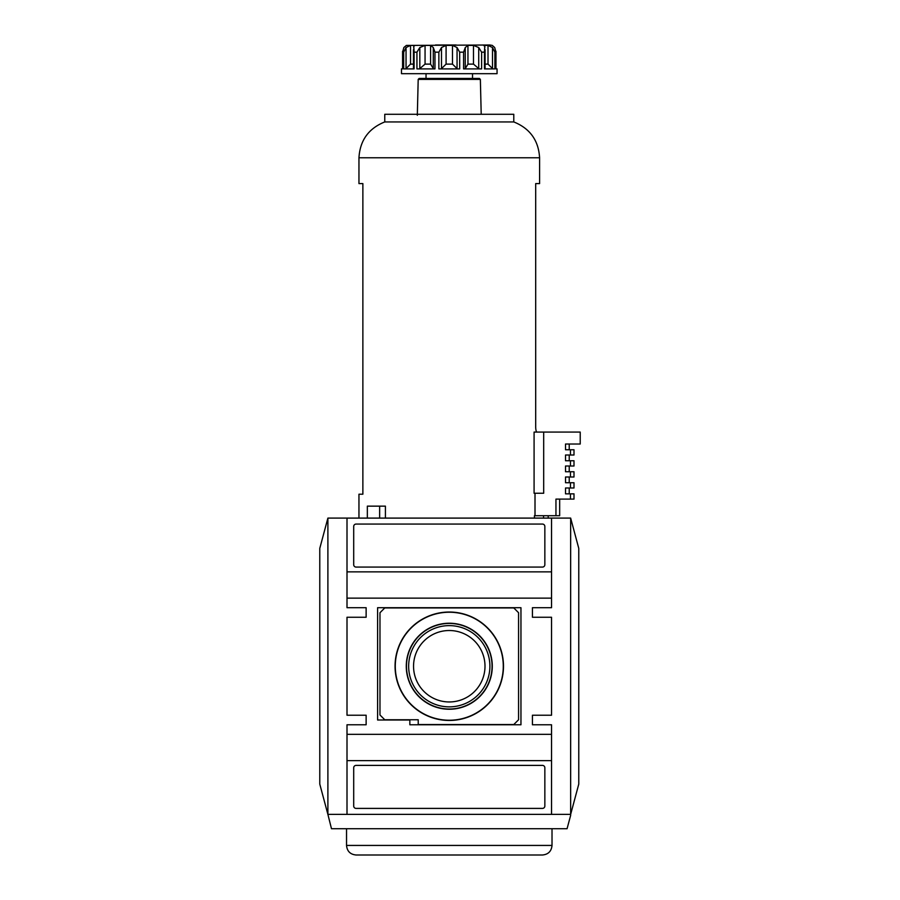 <?xml version="1.0" encoding="UTF-8"?>
<svg xmlns="http://www.w3.org/2000/svg" width="900" height="900" viewBox="0 0 900 900"><rect width="100%" height="100%" fill="white"/><g stroke="black" fill="none" stroke-linecap="round" stroke-linejoin="round"><path stroke-width="1.35" d="M435.476 45L456.176 45M406.384 45.428L489.892 45L492.289 45.405L494.696 47.531L495.911 52.166L494.696 47.531M379.642 518.096L379.642 506.149L385.414 506.149L385.414 518.096M473.49 64.114L473.49 45.405L467.955 45.405L467.955 64.114L465.255 68.58L467.955 64.114L473.49 64.114L478.721 68.58L478.721 47.531L481.613 52.166L484.459 52.166L484.819 45.405L488.014 45.405L492.502 47.531L494.876 52.166L495.911 52.166L495.979 51.289M485.089 64.114L488.014 64.114L492.502 68.58L492.502 47.531M483.998 45.799L484.819 45.405L484.819 47.745M473.49 45.405L478.721 47.531M465.255 47.767L465.255 68.614L465.255 47.531L467.955 45.405M465.255 47.531L463.579 52.166L463.579 68.895L481.613 68.895L481.613 52.166M459.686 52.166L457.054 47.531L452.475 45.405L446.085 45.405L441.495 47.531L438.863 52.166L438.863 68.895L459.686 68.895L459.686 52.166L463.579 52.166M441.495 47.531L441.495 68.58L446.085 64.114L452.475 64.114L457.054 68.58L457.054 47.531M413.46 64.114L410.535 64.114L406.046 68.58L406.046 47.531L403.684 52.166L403.684 68.895L414.09 68.895L414.09 52.166L416.936 52.166L419.827 47.531L416.936 52.166L416.936 68.895L434.97 68.895L434.97 52.166L433.294 47.531L433.294 68.614L433.294 47.767M425.059 45.405L425.059 64.114L430.594 64.114L430.594 45.405L433.294 47.531L430.594 45.405L425.059 45.405L419.827 47.531L419.827 68.58L425.059 64.114L419.827 68.58M430.594 64.114L433.294 68.58M414.09 52.166L413.73 45.405L414.562 45.799M413.73 47.745L413.73 45.405L410.535 45.405L406.046 47.531M495.979 68.895L495.979 51.435L495.979 68.771L497.059 68.895L497.059 73.676L401.49 73.676L401.49 68.895L402.637 68.895L402.581 51.289M403.684 52.166L402.637 52.166L403.853 47.531L406.384 45.405M559.665 499.106L559.665 515.711L555.952 515.711L555.952 499.106L573.998 499.106L573.998 493.841L565.515 493.841L565.515 487.991L573.998 487.991L573.998 482.738L565.515 482.738L565.515 477L573.998 477L573.998 471.746L565.515 471.746L565.515 466.009L573.998 466.009L573.998 460.755L565.515 460.755L565.515 455.017L573.998 455.017L573.998 449.764L565.515 449.764L565.515 444.026L580.219 444.026L580.219 432.079L543.69 432.079L543.69 493.245L534.082 493.245L534.082 432.079L543.69 432.079M535.005 493.245L535.005 515.711M555.952 515.711L543.533 515.711L543.533 518.096M570.454 493.841L570.454 499.106M570.454 482.738L570.454 487.991M570.454 471.746L570.454 477M570.454 460.755L570.454 466.009M570.454 449.764L570.454 455.017M385.414 506.149L367.346 506.149L367.346 518.096M543.533 515.711L534.431 515.711L534.431 518.096M358.954 518.096L358.954 494.201L362.869 494.201L362.869 183.589L358.954 183.589L358.954 157.781C360 140.389 368.595 128.441 384.761 121.939L513.788 121.939L513.788 114.289L384.761 114.289L384.761 121.939M536.996 432.079C536.254 431.831 535.815 430.234 535.691 427.298L535.691 183.589L539.595 183.589L539.595 157.781C538.56 140.389 529.954 128.441 513.788 121.939M418.196 79.38L480.364 79.38L479.407 78.446L419.152 78.446L418.196 79.38L417.319 115.301M479.407 78.446L472.522 78.446L472.522 73.676M426.037 73.676L426.037 78.446L472.522 78.446M497.059 68.895L495.911 68.895L495.911 52.166M494.876 52.166L494.876 68.895L484.459 68.895L484.459 52.166M570.656 518.096L578.768 548.37L578.768 784.114L570.656 814.376L327.892 814.376L331.481 828.72L567.067 828.72L570.656 815.332L570.656 518.096L327.892 518.096L319.781 548.37L319.781 784.114L327.892 814.376L327.892 518.096M544.849 564.694L544.849 526.455A2.385 2.385 0 0 0 542.464 524.07L356.085 524.07A2.385 2.385 0 0 0 353.7 526.455L353.7 564.694A2.385 2.385 0 0 0 356.085 567.079L542.464 567.079A2.385 2.385 0 0 0 544.849 564.694M347.006 518.108L347.006 571.86L551.543 571.86L551.543 518.108L347.006 518.108M520.954 724.781L520.954 607.702L377.595 607.702L377.595 720L409.849 720L409.849 724.781L520.954 724.781M551.543 607.702L551.543 598.14L347.006 598.14L347.006 607.702L366.131 607.702L366.131 617.254L347.006 617.254L347.006 715.219L366.131 715.219L366.131 724.781L347.006 724.781L347.006 734.332L551.543 734.332L551.543 724.781L532.429 724.781L532.429 715.219L551.543 715.219L551.543 617.254L532.429 617.254L532.429 607.702L551.543 607.702M542.464 808.403A2.385 2.385 0 0 0 544.849 806.018L544.849 767.79A2.385 2.385 0 0 0 542.464 765.394L356.085 765.394A2.385 2.385 0 0 0 353.7 767.79L353.7 806.018A2.385 2.385 0 0 0 356.085 808.403L542.464 808.403M551.543 814.376L551.543 760.624L347.006 760.624L347.006 814.376L551.543 814.376M532.429 724.781L532.429 715.219M532.429 617.254L532.429 607.702M366.131 607.702L366.131 617.254M366.131 715.219L366.131 724.781M551.543 734.332L551.543 760.624M347.006 760.624L347.006 734.332M347.006 598.14L347.006 571.86M551.543 571.86L551.543 598.14M513.788 724.545L518.569 719.764L518.569 612.72L513.788 607.939L384.761 607.939L379.98 612.72L379.98 714.982L384.761 719.764L418.219 719.764L418.219 724.545L513.788 724.545M395.055 666.236A54.214 54.214 0 0 0 476.381 713.194A54.214 54.214 0 0 0 476.381 619.29A54.214 54.214 0 0 0 395.055 666.236M406.271 666.236A43.009 43.009 0 0 0 470.779 703.485A43.009 43.009 0 0 0 470.779 628.988A43.009 43.009 0 0 0 406.271 666.236M406.485 666.236A42.795 42.795 0 0 0 470.678 703.294A42.795 42.795 0 0 0 470.678 629.179A42.795 42.795 0 0 0 406.485 666.236M395.28 666.236A54 54 0 0 0 476.28 713.002A54 54 0 0 0 476.28 619.47A54 54 0 0 0 395.28 666.236M413.55 666.236A35.719 35.719 0 0 0 449.28 701.955A35.719 35.719 0 0 0 484.999 666.236A35.719 35.719 0 0 0 449.28 630.518A35.719 35.719 0 0 0 413.55 666.236M449.28 706.86A40.624 40.624 0 0 1 408.656 666.236A40.624 40.624 0 0 1 449.28 625.624A40.624 40.624 0 0 1 489.892 666.236A40.624 40.624 0 0 1 449.28 706.86M346.534 828.72L346.534 845.438C347.096 851.242 350.28 854.438 356.085 855L542.464 855C548.269 854.438 551.452 851.242 552.015 845.438L552.015 828.72M426.577 855L471.971 855M488.014 64.114L488.014 45.405M452.475 64.114L452.475 45.405M446.085 64.114L446.085 45.405M410.535 64.114L410.535 45.405M358.954 157.781L539.595 157.781M434.97 52.166L438.863 52.166M346.534 845.438L552.015 845.438M485.089 68.861L485.089 49.691M413.46 68.861L413.46 49.68M402.581 68.895L402.581 51.424L402.581 68.771L401.49 68.895M548.201 515.711L548.201 518.096M569.227 444.026L569.227 449.764M569.227 455.017L569.227 460.755M569.227 466.009L569.227 471.746M569.227 477L569.227 482.738M569.227 487.991L569.227 493.841M480.364 79.38L481.207 114.289"/></g></svg>
